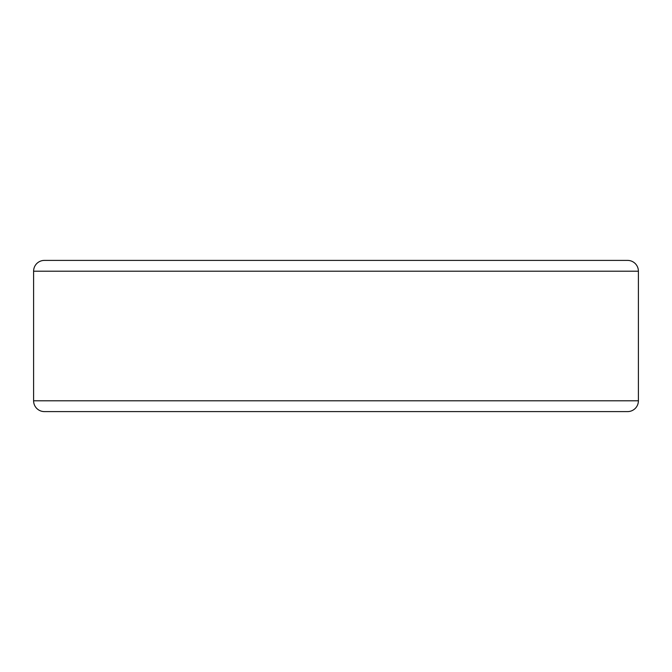 <?xml version="1.0" encoding="UTF-8"?>
<svg xmlns="http://www.w3.org/2000/svg" width="672" height="672" viewBox="0 0 672 672"><rect width="100%" height="100%" fill="white"/><g stroke="black" fill="none" stroke-linecap="round" stroke-linejoin="round"><path stroke-width="1.01" d="M33.6 271.202L638.4 271.202A10.802 10.802 0 0 0 627.598 260.4L44.402 260.4A10.802 10.802 0 0 0 33.6 271.202L33.6 400.798L638.4 400.798L638.4 271.202L33.6 271.202A10.802 10.802 0 0 1 44.402 260.4L627.598 260.4A10.802 10.802 0 0 1 638.4 271.202L638.4 400.798L33.6 400.798A10.802 10.802 0 0 0 44.402 411.6L627.598 411.6A10.802 10.802 0 0 0 638.4 400.798A10.802 10.802 0 0 1 627.598 411.6L44.402 411.6A10.802 10.802 0 0 1 33.6 400.798L33.6 271.202"/></g></svg>
